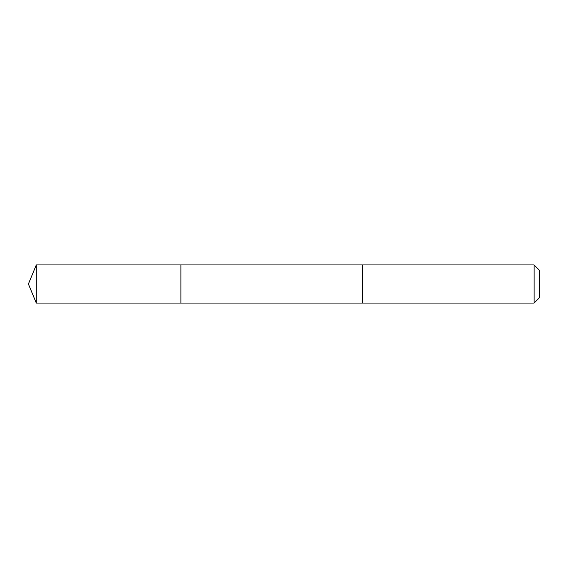 <?xml version="1.0" encoding="UTF-8"?>
<svg xmlns="http://www.w3.org/2000/svg" width="568" height="568" viewBox="0 0 568 568"><rect width="100%" height="100%" fill="white"/><g stroke="black" fill="none" stroke-linecap="round" stroke-linejoin="round"><path stroke-width="0.85" d="M180.915 303.063L180.915 264.936L36.295 264.936L36.295 303.063L180.915 303.063L180.915 264.936L362.796 264.936L362.796 303.063L36.295 303.063L28.4 284L36.295 303.063M362.796 275.054L362.796 303.063L534.097 303.063L534.097 264.936L362.796 264.936L362.796 275.054M534.097 264.936L539.6 270.439L539.6 297.561L534.097 303.063M28.4 284L36.295 264.936"/></g></svg>
